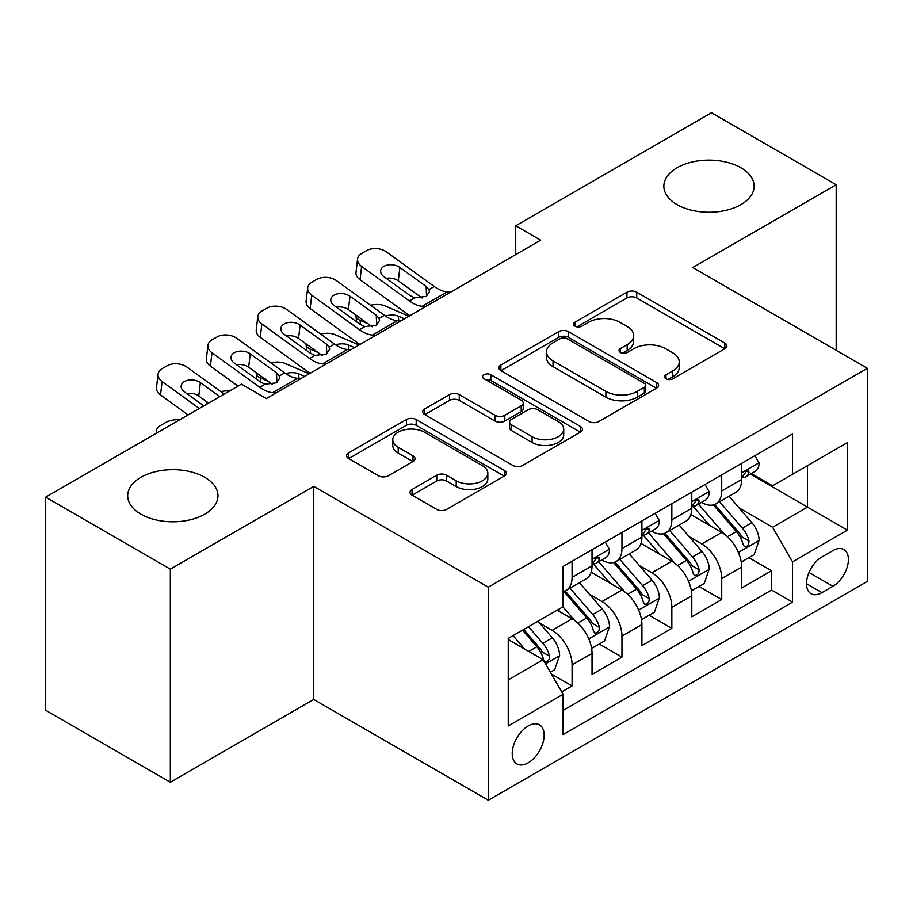 <?xml version="1.0" encoding="UTF-8"?>
<svg xmlns="http://www.w3.org/2000/svg" width="913" height="913" viewBox="0 0 913 913"><rect width="100%" height="100%" fill="white"/><g stroke="black" fill="none" stroke-linecap="round" stroke-linejoin="round"><path stroke-width="1.37" d="M665.988 378.758A4.85 2.796 0 0 0 672.847 378.758L724.865 348.732A6.927 3.994 0 0 0 726.885 345.901A6.927 3.994 0 0 0 724.865 343.083L636.738 292.206A6.927 3.994 0 0 0 626.946 292.206L574.939 322.232A4.85 2.796 0 0 0 573.512 324.206A4.85 2.796 0 0 0 574.939 326.192A4.85 2.796 0 0 0 581.786 326.192L588.52 322.3A22.152 12.793 0 0 1 619.847 322.3L627.197 326.546A22.152 12.793 0 0 1 633.679 335.585A22.152 12.793 0 0 1 627.197 344.635L620.463 348.515A4.85 2.796 0 0 0 619.048 350.501A4.85 2.796 0 0 0 620.463 352.475A4.85 2.796 0 0 0 627.322 352.475L634.044 348.595A22.152 12.793 0 0 1 665.383 348.595L672.721 352.829A22.152 12.793 0 0 1 679.215 361.879A22.152 12.793 0 0 1 672.721 370.918L665.988 374.809A4.85 2.796 0 0 0 664.573 376.784A4.85 2.796 0 0 0 665.988 378.758L665.988 374.809M204.752 477.305A45.148 26.066 0 0 0 155.552 471.656A45.148 26.066 0 0 0 127.694 495.736A45.148 26.066 0 0 0 140.91 514.156A45.148 26.066 0 0 0 190.109 519.817A45.148 26.066 0 0 0 217.979 495.736A45.148 26.066 0 0 0 204.752 477.305M740.911 167.752A45.148 26.066 0 0 0 691.723 162.103A45.148 26.066 0 0 0 663.854 186.184A45.148 26.066 0 0 0 677.069 204.615A45.148 26.066 0 0 0 726.269 210.264A45.148 26.066 0 0 0 754.138 186.184A45.148 26.066 0 0 0 740.911 167.752M528.193 762.812A22.574 13.033 120 0 0 542.938 742.92A22.574 13.033 120 0 0 539.48 724.831A22.574 13.033 120 0 0 528.193 725.949A22.574 13.033 120 0 0 513.448 745.841A22.574 13.033 120 0 0 516.906 763.93A22.574 13.033 120 0 0 528.193 762.812M412.037 489.494A6.927 3.994 0 0 0 410.005 492.312A6.927 3.994 0 0 0 412.037 495.143L436.756 509.42A6.927 3.994 0 0 0 446.548 509.42L504.318 476.061A6.927 3.994 0 0 0 506.338 473.242A6.927 3.994 0 0 0 504.318 470.412L416.191 419.535A6.927 3.994 0 0 0 406.399 419.535L348.629 452.882A6.927 3.994 0 0 0 346.609 455.713A6.927 3.994 0 0 0 348.629 458.543L378.496 475.776A6.927 3.994 0 0 0 388.287 475.776L413.007 461.51A6.927 3.994 0 0 0 415.038 458.68A6.927 3.994 0 0 0 413.007 455.849L398.205 447.302A18.522 10.694 0 0 1 392.773 439.746A18.522 10.694 0 0 1 404.208 429.863A18.522 10.694 0 0 1 424.397 432.18L482.406 465.676A18.522 10.694 0 0 1 487.827 473.242A18.522 10.694 0 0 1 476.403 483.114A18.522 10.694 0 0 1 456.215 480.797L446.548 475.216A6.927 3.994 0 0 0 436.756 475.216L412.037 489.494L412.037 495.143M313.73 486.378L170.343 569.164L45.65 497.174L45.65 710.257L170.343 782.247L313.73 699.461L488.295 800.245L488.295 587.162L313.73 486.378L313.73 699.461M836.182 350.318L836.182 184.746L692.784 267.532L867.35 368.316L488.295 587.162M836.182 184.746L711.489 112.756L515.731 225.773L515.731 254.567M45.65 497.174L241.409 384.145L266.345 398.547L540.667 240.176L515.731 225.773M589.011 421.509A6.927 3.994 0 0 0 598.802 421.509L656.573 388.162A6.927 3.994 0 0 0 658.593 385.332A6.927 3.994 0 0 0 656.573 382.513L568.445 331.636A6.927 3.994 0 0 0 558.653 331.636L500.883 364.983A6.927 3.994 0 0 0 498.863 367.813A6.927 3.994 0 0 0 500.883 370.632L589.011 421.509M485.933 379.808A4.85 2.796 0 0 1 490.852 380.493L490.852 374.729L580.44 426.462A6.927 3.994 0 0 1 582.471 429.281A6.927 3.994 0 0 1 580.44 432.111L522.67 465.459A6.927 3.994 0 0 1 512.878 465.459L424.762 414.593L424.762 408.933A6.927 3.994 0 0 0 422.73 411.763A6.927 3.994 0 0 0 424.762 414.593M424.762 408.933L449.481 394.656A6.927 3.994 0 0 1 459.273 394.656L495.017 415.289A6.927 3.994 0 0 0 504.809 415.289L521.209 405.829A6.927 3.994 0 0 0 523.229 402.998A6.927 3.994 0 0 0 521.209 400.168L483.993 378.69A4.85 2.796 0 0 1 482.578 376.715A4.85 2.796 0 0 1 485.568 374.125A4.85 2.796 0 0 1 490.852 374.729M561.735 691.906L572.086 685.925L551.384 673.977M539.617 623.123L552.137 630.358A28.212 16.286 60 0 1 572.086 664.904L592.035 653.388L592.035 674.41L621.958 657.132L599.27 644.03M589.49 594.329L602.009 601.553A28.212 16.286 60 0 1 621.958 636.11L641.907 624.595L641.907 645.617L671.842 628.338L649.143 615.236M639.362 565.535L651.882 572.759A28.212 16.286 60 0 1 671.842 607.316L691.792 595.801L691.792 616.823L721.715 599.544L721.715 578.522A28.212 16.286 -120 0 0 701.766 543.965L689.235 536.741M699.016 586.443L721.715 599.544M592.035 653.388A28.212 16.286 -120 0 0 572.086 618.831L557.124 610.192M641.907 624.595A28.212 16.286 -120 0 0 621.958 590.038L591.122 572.234M691.792 595.801A28.212 16.286 -120 0 0 671.842 561.244L640.994 543.44M832.941 550.585L821.962 556.93A21.866 12.622 120 0 0 807.674 576.194A21.866 12.622 120 0 0 811.029 593.712A21.866 12.622 120 0 0 821.962 592.628L832.941 586.294A21.866 12.622 120 0 0 847.218 567.03A21.866 12.622 120 0 0 843.863 549.512A21.866 12.622 120 0 0 832.941 550.585M488.295 800.245L867.35 581.398L867.35 368.316M508.244 679.877L543.155 659.722L563.104 694.279L563.104 734.588L792.541 602.135L792.541 561.815L772.592 527.269L739.119 507.936M563.104 694.279L508.244 725.949L508.244 638.415L563.104 606.734L563.104 566.425L792.541 433.972L792.541 474.281L847.401 442.611L847.401 530.145L792.541 561.815M601.747 559.943L602.009 560.091A28.212 16.286 60 0 0 616.115 561.484L636.064 549.968A28.212 16.286 -120 0 0 641.907 537.049L641.907 520.924M651.631 531.149L651.882 531.298A28.212 16.286 60 0 0 665.999 532.69L685.948 521.175A28.212 16.286 -120 0 0 691.792 508.256L691.792 492.13M563.104 710.405L771.588 590.038L771.588 570.751L741.664 588.029L741.664 567.007A28.212 16.286 -120 0 0 721.715 532.45L690.867 514.635M701.504 502.344L701.766 502.504A28.212 16.286 -120 0 0 715.872 503.896A28.212 16.286 -120 0 0 721.715 490.977L721.715 474.851M715.872 503.896L735.821 492.381A28.212 16.286 -120 0 0 741.664 479.462L741.664 463.336M572.086 561.244L572.086 577.37A28.212 16.286 60 0 1 566.243 590.289A28.212 16.286 60 0 1 563.104 591.419M566.243 590.289L586.192 578.762A28.212 16.286 -120 0 0 592.035 565.855L592.035 549.729M621.958 532.45L621.958 548.576A28.212 16.286 60 0 1 616.115 561.484M671.842 503.656L671.842 519.782A28.212 16.286 60 0 1 665.999 532.69M671.842 607.316L671.842 628.338M621.958 636.11L621.958 657.132M572.086 664.904L572.086 685.925M543.155 659.722L508.244 639.568M772.592 527.269L807.503 507.103L807.503 465.641L847.401 442.611M750.383 474.132L847.401 530.145M751.376 473.55L772.592 485.796L792.541 474.281M170.343 569.164L170.343 782.247M748.9 557.649L771.588 570.751M771.588 590.038L792.541 602.135M667.928 379.443L672.721 376.681A22.152 12.793 0 0 0 679.215 367.631L679.215 361.879M633.679 335.585L633.679 341.348A22.152 12.793 0 0 1 627.197 350.387L622.404 353.16M724.774 348.789L636.738 297.958A6.927 3.994 0 0 0 626.946 297.958L576.868 326.877M656.481 388.219L568.445 337.388A6.927 3.994 0 0 0 558.653 337.388L500.975 370.689M644.327 387.317A4.85 2.796 0 0 0 645.753 385.332A4.85 2.796 0 0 0 644.327 383.357L566.984 338.7A4.85 2.796 0 0 0 560.126 338.7L553.027 342.797A22.152 12.793 0 0 0 546.533 351.836A22.152 12.793 0 0 0 553.027 360.886L605.901 391.415A22.152 12.793 0 0 0 637.228 391.415L644.327 387.317L644.327 393.069A4.85 2.796 0 0 0 645.753 391.095L645.753 385.332M546.533 351.836L546.533 357.599A22.152 12.793 0 0 0 553.027 366.649L553.027 360.886M644.327 393.069L637.228 397.166A22.152 12.793 0 0 1 605.901 397.166L553.027 366.649M424.853 414.639L449.481 400.419L449.481 394.656M523.229 402.998L523.229 408.762A6.927 3.994 0 0 1 521.209 411.58L504.809 421.053A6.927 3.994 0 0 1 495.017 421.053L459.273 400.419A6.927 3.994 0 0 0 449.481 400.419M490.852 380.493L580.348 432.169M532.096 436.699A18.522 10.694 0 0 0 552.285 439.027A18.522 10.694 0 0 0 563.709 429.144A18.522 10.694 0 0 0 558.288 421.578L537.848 409.777A6.927 3.994 0 0 0 528.056 409.777L511.657 419.25A6.927 3.994 0 0 0 509.625 422.08A6.927 3.994 0 0 0 511.657 424.899L532.096 436.699L532.096 442.463A18.522 10.694 0 0 0 552.285 444.779A18.522 10.694 0 0 0 563.709 434.908L563.709 429.144M509.625 422.08L509.625 427.832A6.927 3.994 0 0 0 511.657 430.662L511.657 424.899M532.096 442.463L511.657 430.662M487.827 473.242L487.827 478.994A18.522 10.694 0 0 1 476.403 488.877A18.522 10.694 0 0 1 456.215 486.561L446.548 480.98A6.927 3.994 0 0 0 436.756 480.98L412.128 495.2M392.773 439.746L392.773 445.498A18.522 10.694 0 0 0 398.205 453.065L398.205 447.302M412.916 461.556L398.205 453.065M504.227 476.118L416.191 425.298A6.927 3.994 0 0 0 406.399 425.298L348.732 458.588M741.242 562.066L754.138 554.625L759.114 540.222A18.694 10.796 -120 0 0 751.844 522.67L729.053 496.284M408.933 316.229L384.978 305.889A14.106 7.064 -5.9 0 0 370.541 305.273M724.488 534.276L698.445 504.113M367.791 323.636L360.042 320.292L360.475 324.594M709.663 525.489L694.542 507.993A44.794 25.861 -120 0 0 693.161 506.43M713.327 504.912L736.38 531.594A18.694 10.796 60 0 1 743.045 544.479L744.403 546.693L746.925 546.339L748.614 544.285L749.025 541.021A18.694 10.796 -120 0 0 742.36 528.148L719.57 501.762M714.685 504.478L739.45 533.146A9.518 5.501 60 0 1 741.847 536.878L749.025 541.021M356.002 315.111A14.106 7.064 -5.9 0 0 355.979 315.978A14.106 7.064 -5.9 0 0 360.042 320.292M385.457 316.035A11.287 5.649 174.1 0 1 398.296 316.172L404.448 318.82M425.652 306.574L422.251 306.289A35.265 20.36 60 0 1 409.355 300.913L361.605 266.379L360.042 279.755A14.106 9.096 -173.3 0 1 356.002 272.359L357.565 258.984A14.106 9.096 6.7 0 0 361.605 266.379M409.834 315.704A52.897 30.54 60 0 1 407.791 314.3L360.042 279.755M754.88 455.713L759.114 463.051A18.694 10.796 60 0 1 755.245 471.325L745.773 476.791A18.694 10.796 -120 0 0 749.025 472.489L748.637 470.823L746.298 471.291L743.045 475.935A18.694 10.796 60 0 1 741.664 478.595M450.588 292.183L447.187 291.886A35.265 20.36 60 0 1 434.291 286.522L386.541 251.977A14.106 9.096 6.7 0 0 366.661 250.584L361.674 253.46A14.106 9.096 6.7 0 0 357.565 258.984M426.531 296.2L426.131 286.454L428.927 289.615L429.464 291.658L426.177 296.417L414.73 297.809L410.165 295.664L383.905 276.662A11.287 7.281 -173.3 0 1 380.675 270.75A11.287 7.281 -173.3 0 1 383.962 266.334A11.287 7.281 -173.3 0 1 399.86 267.452L398.296 280.839L422 297.969M398.296 280.839A11.287 7.281 6.7 0 0 386.233 278.351M426.131 286.454L399.86 267.452M742.292 477.67L742.36 477.67A18.694 10.796 -120 0 0 745.773 476.791M691.369 590.859L704.254 583.418L709.241 569.016A18.694 10.796 -120 0 0 701.96 551.463L679.181 525.078M359.06 345.023L335.094 334.683A14.106 7.064 -5.9 0 0 320.668 334.067M674.604 563.07L648.561 532.918M317.907 352.429L310.158 349.086L310.603 353.388M659.791 554.282L644.669 536.787A44.794 25.861 -120 0 0 643.288 535.223M663.454 533.706L686.508 560.388A18.694 10.796 60 0 1 693.161 573.273L694.531 575.487L697.053 575.133L698.742 573.079L699.153 569.815A18.694 10.796 -120 0 0 692.488 556.941L669.697 530.556M664.812 533.272L689.577 561.952A9.518 5.501 60 0 1 691.974 565.672L699.153 569.815M306.117 343.904A14.106 7.064 -5.9 0 0 306.106 344.772A14.106 7.064 -5.9 0 0 310.158 349.086M335.585 344.829A11.287 5.649 174.1 0 1 348.424 344.966L354.564 347.613M641.497 619.653L654.381 612.212L659.369 597.81A18.694 10.796 -120 0 0 652.087 580.257L629.297 553.883M309.176 373.816L285.221 363.488A14.106 7.064 -5.9 0 0 270.784 362.86M624.732 591.864L598.688 561.712M268.034 381.223L260.285 377.879L260.73 382.182M609.918 583.087L594.797 565.581A44.794 25.861 -120 0 0 593.404 564.017M613.582 562.499L636.623 589.193A18.694 10.796 60 0 1 643.288 602.066L644.646 604.28L647.18 603.927L648.869 601.872L649.28 598.608A18.694 10.796 -120 0 0 642.615 585.735L619.824 559.349M614.928 562.066L639.705 590.745A9.518 5.501 60 0 1 642.101 594.466L649.28 598.608M256.245 372.698A14.106 7.064 -5.9 0 0 256.233 373.565A14.106 7.064 -5.9 0 0 260.285 377.879M285.712 373.634A11.287 5.649 174.1 0 1 298.551 373.759L304.691 376.407M591.613 648.447L604.509 641.006L609.496 626.603A18.694 10.796 -120 0 0 602.215 609.062L579.424 582.677M574.859 620.657L562.933 606.848M560.034 611.881L558.094 609.633M563.698 591.293L586.751 617.987A18.694 10.796 60 0 1 593.416 630.86L594.774 633.074L597.296 632.72L598.996 630.666L599.396 627.402A18.694 10.796 -120 0 0 592.731 614.529L569.952 588.143M565.056 590.859L589.821 619.539A9.518 5.501 60 0 1 592.229 623.259L599.396 627.402M206.372 401.492A14.106 7.064 -5.9 0 0 206.349 402.359A14.106 7.064 -5.9 0 0 206.954 404.037M229.62 390.958A14.106 7.064 -5.9 0 0 220.912 391.666M550.391 672.253L554.625 669.8L559.612 655.408A18.694 10.796 -120 0 0 552.342 637.856L537.985 621.239M524.598 649.006L513.049 635.642M510.162 640.675L508.244 638.449M522.533 630.164L536.878 646.781A18.694 10.796 60 0 1 543.543 659.654L544.901 661.868L547.423 661.514L549.112 659.46L549.523 656.196A18.694 10.796 -120 0 0 542.858 643.323L528.513 626.717M523.685 629.502L539.948 648.333A9.518 5.501 60 0 1 542.345 652.053L549.523 656.196M157.082 432.842A14.106 7.064 -5.9 0 1 156.477 431.153A14.106 7.064 -5.9 0 1 160.608 425.447L165.595 422.559A14.106 7.064 -5.9 0 1 179.747 419.752M375.768 335.368L372.378 335.082A35.265 20.36 60 0 1 359.482 329.707L311.721 295.173L310.158 308.548A14.106 9.096 -173.3 0 1 306.129 301.153L307.692 287.778A14.106 9.096 6.7 0 0 311.721 295.173M359.962 344.498A52.897 30.54 60 0 1 357.919 343.094L310.158 308.548M705.007 484.506L709.241 491.845A18.694 10.796 60 0 1 705.372 500.119L695.9 505.585A18.694 10.796 -120 0 0 699.153 501.283L698.753 499.616L696.425 500.084L693.161 504.741A18.694 10.796 60 0 1 691.792 507.4M400.716 320.977L397.315 320.68A35.265 20.36 60 0 1 384.419 315.316L336.657 280.77A14.106 9.096 6.7 0 0 316.788 279.378L311.801 282.254A14.106 9.096 6.7 0 0 307.692 287.778M376.658 324.994L376.259 315.247L379.043 318.42L379.591 320.452L376.293 325.211L364.858 326.614L360.293 324.457L334.021 305.467A11.287 7.281 -173.3 0 1 330.803 299.544A11.287 7.281 -173.3 0 1 334.09 295.127A11.287 7.281 -173.3 0 1 349.987 296.246L348.424 309.633L372.127 326.774M348.424 309.633A11.287 7.281 6.7 0 0 336.361 307.145M376.259 315.247L349.987 296.246M692.408 506.464L692.488 506.464A18.694 10.796 -120 0 0 695.9 505.585M325.895 364.173L322.506 363.876A35.265 20.36 60 0 1 309.61 358.512L261.848 323.967L260.285 337.342A14.106 9.096 -173.3 0 1 256.245 329.947L257.808 316.571A14.106 9.096 6.7 0 0 261.848 323.967M310.089 373.303A52.897 30.54 60 0 1 308.046 371.888L260.285 337.342M655.135 513.3L659.369 520.638A18.694 10.796 60 0 1 655.5 528.912L646.016 534.379A18.694 10.796 -120 0 0 649.28 530.076L648.881 528.422L646.541 528.878L643.288 533.534A18.694 10.796 60 0 1 641.907 536.193M350.832 349.77L347.442 349.485A35.265 20.36 60 0 1 334.546 344.11L286.785 309.564A14.106 9.096 6.7 0 0 266.916 308.172L261.928 311.048A14.106 9.096 6.7 0 0 257.808 316.571M326.786 353.788L326.375 344.041L329.171 347.214L329.719 349.245L326.42 354.004L314.985 355.408L310.42 353.251L284.148 334.261A11.287 7.281 -173.3 0 1 280.919 328.338A11.287 7.281 -173.3 0 1 284.217 323.921A11.287 7.281 -173.3 0 1 300.115 325.039L298.551 338.426L322.243 355.568M298.551 338.426A11.287 7.281 6.7 0 0 286.488 335.95M326.375 344.041L300.115 325.039M642.535 535.258L642.615 535.258A18.694 10.796 -120 0 0 646.016 534.379M276.023 392.967L272.633 392.67A35.265 20.36 60 0 1 259.737 387.306L211.976 352.76L210.412 366.147A14.106 9.096 -173.3 0 1 206.372 358.752L207.936 345.365A14.106 9.096 6.7 0 0 211.976 352.76M238.019 386.108L210.412 366.147M605.251 542.094L609.496 549.432A18.694 10.796 60 0 1 605.627 557.706L596.143 563.173A18.694 10.796 -120 0 0 599.396 558.87L599.008 557.215L596.668 557.683L593.416 562.328A18.694 10.796 60 0 1 592.035 564.987M300.959 378.564L297.57 378.279A35.265 20.36 60 0 1 284.673 372.903L236.912 338.369A14.106 9.096 6.7 0 0 217.043 336.965L212.056 339.841A14.106 9.096 6.7 0 0 207.936 345.365M276.913 382.581L276.502 372.835L279.298 376.008L279.846 378.039L276.548 382.809L265.101 384.202L260.547 382.056L234.276 363.054A11.287 7.281 -173.3 0 1 231.046 357.131A11.287 7.281 -173.3 0 1 234.333 352.715A11.287 7.281 -173.3 0 1 250.23 353.833L248.667 367.22L272.371 384.362M248.667 367.22A11.287 7.281 6.7 0 0 236.604 364.744M276.502 372.835L250.23 353.833M592.663 564.051L592.731 564.051A18.694 10.796 -120 0 0 596.143 563.173M199.296 408.465L162.103 381.554L160.54 394.941A14.106 9.096 -173.3 0 1 156.5 387.546L158.063 374.159A14.106 9.096 6.7 0 0 162.103 381.554M188.146 414.901L160.54 394.941M224.233 394.062L187.039 367.163A14.106 9.096 6.7 0 0 167.159 365.759L162.172 368.635A14.106 9.096 6.7 0 0 158.063 374.159M203.793 405.874L184.403 391.848A11.287 7.281 -173.3 0 1 181.173 385.937A11.287 7.281 -173.3 0 1 184.46 381.52A11.287 7.281 -173.3 0 1 200.358 382.638L198.794 396.014L208.586 403.101M198.794 396.014A11.287 7.281 6.7 0 0 186.731 393.537M219.748 396.653L200.358 382.638M552.137 630.358L572.086 618.831M602.009 601.553L621.958 590.038M651.882 572.759L671.842 561.244M701.766 543.965L721.715 532.45M721.715 490.977L741.664 479.462M572.086 577.37L592.035 565.855M621.958 548.576L641.907 537.049M671.842 519.782L691.792 508.256M721.715 578.522L741.664 567.007M809.021 572.485L832.941 586.294M806.499 583.704L821.962 592.628M672.721 376.681L672.721 370.918M620.463 352.475L620.463 348.515M627.197 350.387L627.197 344.635M574.939 326.192L574.939 322.232M626.946 297.958L626.946 292.206M636.738 297.958L636.738 292.206M724.865 348.732L724.865 343.083M500.883 370.632L500.883 364.983M558.653 337.388L558.653 331.636M568.445 337.388L568.445 331.636M656.573 388.162L656.573 382.513M605.901 397.166L605.901 391.415M637.228 397.166L637.228 391.415M459.273 400.419L459.273 394.656M495.017 421.053L495.017 415.289M504.809 421.053L504.809 415.289M521.209 411.58L521.209 405.829M580.44 432.111L580.44 426.462M436.756 480.98L436.756 475.216M446.548 480.98L446.548 475.216M456.215 486.561L456.215 480.797M413.007 461.51L413.007 455.849M348.629 458.543L348.629 452.882M406.399 425.298L406.399 419.535M416.191 425.298L416.191 419.535M504.318 476.061L504.318 470.412M738.389 552.479L759 540.587M742.36 528.148L751.844 522.67M727.467 536.741L736.38 531.594M398.296 316.172L398.776 320.805M759 462.834L741.664 472.843M414.73 297.809L409.355 300.913M434.291 286.522L428.927 289.615M447.187 291.886L422.251 306.289M746.617 471.097L749.025 472.489M688.516 581.273L709.116 569.381M692.488 556.941L701.96 551.463M677.583 565.535L686.508 560.388M348.424 344.966L348.903 349.611M638.644 610.067L659.243 598.175M642.615 585.735L652.087 580.257M627.71 594.34L636.623 589.193M298.551 373.759L299.03 378.404M588.771 638.86L609.37 626.969M592.731 614.529L602.215 609.062M577.838 623.134L586.751 617.987M545.529 663.831L559.498 655.762M542.858 643.323L552.342 637.856M528.81 651.437L536.878 646.781M709.116 491.628L691.792 501.636M364.858 326.614L359.482 329.707M384.419 315.316L379.043 318.42M397.315 320.68L372.378 335.082M696.733 499.89L699.153 501.283M659.243 520.421L641.907 530.43M314.985 355.408L309.61 358.512M334.546 344.11L329.171 347.214M347.442 349.485L322.506 363.876M646.861 528.684L649.28 530.076M609.37 549.215L592.035 559.224M265.101 384.202L259.737 387.306M284.673 372.903L279.298 376.008M297.57 378.279L272.633 392.67M596.988 557.478L599.396 558.87M355.979 315.978L356.572 321.775M306.106 344.772L306.7 350.569M256.233 373.565L256.827 379.363M206.349 402.359L206.555 404.276M156.477 431.153L156.671 433.07"/></g></svg>
